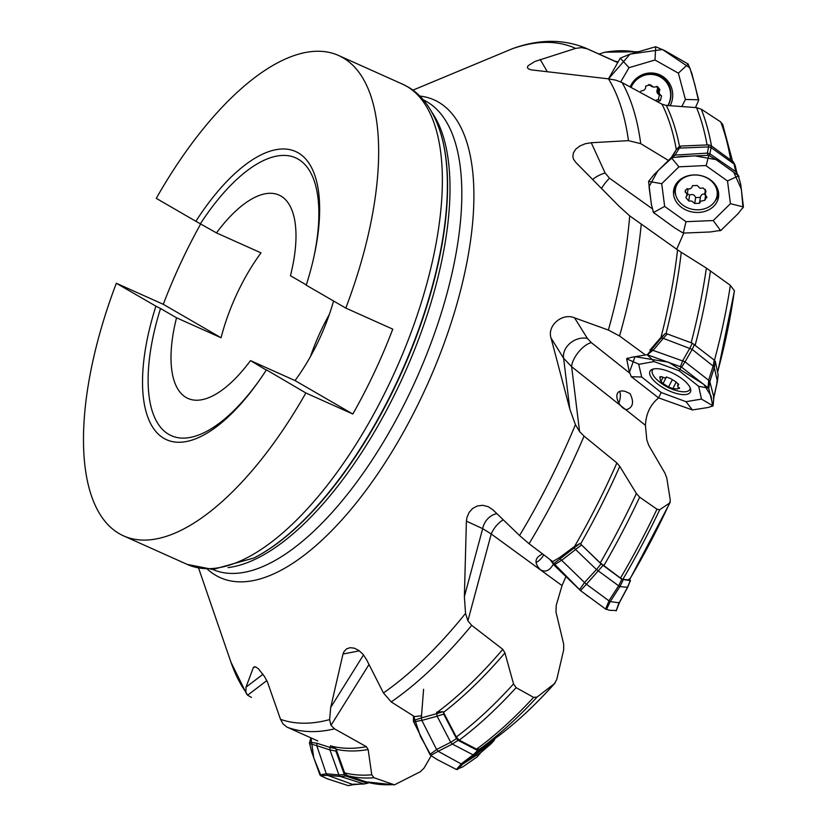 <?xml version="1.0" encoding="UTF-8"?>
<svg xmlns="http://www.w3.org/2000/svg" width="827" height="827" viewBox="0 0 827 827"><rect width="100%" height="100%" fill="white"/><g stroke="black" fill="none" stroke-linecap="round" stroke-linejoin="round"><path stroke-width="1.24" d="M672.775 156.076L676 150.1L671.286 157.606M638.093 51.708L604.847 52.204L599.027 54.075M681.83 106.507L685.407 99.457L698.66 99.798L698.515 100.656L694.773 84.333L689.873 67.897L662.479 49.517L630.081 54.096L608.496 78.854L531.451 69.892L528.546 68.992L527.357 67.597L528.008 65.788L534.852 61.487L575.602 48.39L581.505 47.604L587.284 48.834L617.469 62.48M722.777 124.774L720.699 121.91L701.255 109.174L696.561 107.644L666.283 105.411A372.367 156.779 114.1 0 1 679.525 146.42M675.979 150.08L676.331 149.687A370.992 156.2 -65.9 0 0 662.003 104.212L622.121 82.586L616.001 80.198L608.507 78.854A366.588 154.349 -65.9 0 1 628.468 140.642L640.729 143.671L668.299 160.355M662.003 104.212L666.283 105.411M708.563 144.88L711.003 145.593L711.106 147.609L708.667 146.875L708.563 144.88L681.045 146.038L678.853 146.896L676.331 149.687M717.629 371.923A367.695 154.814 -65.9 0 0 734.376 290.711L730.365 285.346A388.855 163.725 114.1 0 1 714.466 360.293M730.365 285.346L706.361 268.072L681.262 252.318A372.367 156.779 114.1 0 1 666.045 333.632M660.246 338.15L665.301 333.612L667.275 333.953L663.244 338.315L660.266 338.16L649.981 350.038M660.938 337.478A370.992 156.2 -65.9 0 0 677.561 249.847L629.709 215.878L618.968 206.161L575.861 162.485L573.587 159.332L572.853 156.665L573.4 152.83L575.778 149.149L579.882 145.976L585.309 143.733L591.264 142.74L628.468 140.642M198.604 568.108L230.867 661.972A366.588 154.349 -65.9 0 0 245.908 692.22L246.001 687.175L253.341 667.575L254.22 666.81L255.925 667.048L258.427 668.816L264.516 676.548L267.4 681.861L280.518 719.335A366.588 154.349 -65.9 0 0 329.622 719.593L330.697 707.457L342.988 654.033L344.001 651.614L346.596 648.854L350.152 647.675L354.39 648.192L358.928 650.518L363.167 654.477L366.485 659.522L383.449 692.954A366.588 154.349 -65.9 0 0 465.549 613.386L464.371 596.701L466.397 521.144L466.935 517.568L469.105 512.42L472.672 508.44L477.365 505.948L482.813 505.307L488.343 506.734L493.15 510.042L519.552 535.524A366.588 154.349 -65.9 0 0 575.427 424.685L569.813 409.076L551.04 338.026C546.947 325.487 562.36 312.554 574.579 317.857L608.383 330.056L619.557 335.989L644.843 354.535M677.561 249.847L681.262 252.318M658.633 397.911C650.404 404.548 646.011 413.686 645.432 425.305L646.807 439.861L648.699 445.298L664.929 473.116L666.748 477.81L670.294 500.242L669.674 502.992L659.688 509.763L656.969 509.205L639.664 497.172L636.397 493.523L619.764 466.376A372.367 156.779 114.1 0 1 580.575 544.011L600.247 562.908L620.508 578.083L622.834 579.376L629.275 579.975L629.14 578.931M519.552 535.524L529.063 543.711L552.684 561.585L559.372 557.698L560.127 558.825L574.145 547.898L573.618 547.123L559.393 557.718M573.607 547.102L574.527 546.502A370.992 156.2 -65.9 0 0 616.89 462.955L584.048 436.118L579.562 431.56L575.427 424.685M670.159 502.371L669.674 502.992A367.695 154.814 -65.9 0 1 629.275 579.975M616.89 462.955L619.764 466.376M574.527 546.502L580.027 543.504L601.033 563.869L621.863 579.262L630.277 580.626L629.781 579.438M565.885 576.698L562.04 585.599L556.24 605.24L555.982 612.021L563.663 644.099L563.683 649.877L556.736 679.567L554.431 683.64L537.085 697.058L533.622 697.378L516.12 687.65L513.536 683.908L504.946 652.937A372.367 156.779 114.1 0 1 443.499 712.388L456.308 736.981L459.233 740.124L476.548 749.138L479.608 749.148L493.109 739.938M436.625 712.223L437.607 712.026A370.992 156.2 -65.9 0 0 502.795 649.329L471.679 625.336L467.886 620.808L465.549 613.386M383.449 692.954L391.212 701.916L414.523 716.637L421.501 715.737M555.082 683.019L554.431 683.64A367.695 154.814 -65.9 0 1 493.026 740M502.795 649.329L504.946 652.937M443.499 712.388L443.696 714.094L456.473 738.604L458.075 740.33L477.613 750.482L479.319 750.482L494.164 740.33L494.98 738.604M437.607 712.026L443.127 711.737M413.624 716.068L420.447 736.361L431.187 755.775L424.013 768.128L420.405 771.684L394.427 784.854L374.021 777.731L371.757 774.796L368.16 749.541A372.367 156.779 114.1 0 1 336.155 749.293L344.611 772.863L347.278 775.623L366.247 781.908M336.155 749.293L335.886 751.071L344.332 774.548L338.946 774.951L329.942 749.924L316.803 745.675L316.937 743.266L329.983 747.401L330.542 745.799L331.389 746.109A370.992 156.2 -65.9 0 0 366.382 746.688L334.532 728.856L330.996 725.341L329.622 719.593M280.518 719.335L283.051 723.935L286.876 727.057L317.775 740.951M366.382 746.688L368.16 749.541M331.389 746.109L335.896 748.683M310.425 356.602A111.407 46.901 114.1 0 1 329.353 314.384M676.693 249.227L683.805 233.007M251.429 697.399L247.593 695.218L245.908 692.22M412.859 90.184L512.43 48.7C539.173 38.952 563.952 38.91 586.777 48.576A370.992 156.2 114.1 0 1 587.966 49.124M254.24 557.832A259.016 109.061 -65.9 0 0 254.592 557.646A259.016 109.061 -65.9 0 0 401.767 372.202A259.016 109.061 -65.9 0 0 442.3 138.946L442.094 138.161A259.73 109.36 114.1 0 1 401.457 372.057A259.73 109.36 114.1 0 1 253.879 558.008L212.88 569.452L187.171 564.386A263.151 110.797 -65.9 0 0 369.617 421.563A263.151 110.797 -65.9 0 0 406.781 86.328A263.151 110.797 -65.9 0 0 402.47 84.127L338.719 55.543A263.151 110.797 114.1 0 0 156.272 198.366L195.865 221.285A157.895 66.48 -65.9 0 1 312.192 168.904A157.895 66.48 -65.9 0 1 306.217 285.17L345.81 308.089L392.763 329.136A263.151 110.797 114.1 0 1 352.819 414.027L305.866 392.98A263.151 110.797 114.1 0 1 123.419 535.803A263.151 110.797 114.1 0 1 116.328 283.258L155.921 306.176A157.895 66.48 -65.9 0 0 190.396 440.574A157.895 66.48 -65.9 0 0 266.273 370.062L250.498 360.603A111.407 46.901 114.1 0 1 187.915 398.418A111.407 46.901 114.1 0 1 186.096 397.477A111.407 46.901 114.1 0 1 176.544 317.795L160.531 308.523A152.189 64.082 -65.9 0 0 166.268 432.748A152.189 64.082 -65.9 0 0 259.182 380.596M305.866 392.98L266.501 369.876A152.189 64.082 -65.9 0 1 266.366 370.093M338.719 55.543A263.151 110.797 114.1 0 1 345.81 308.089M116.328 283.258L163.281 304.305A263.151 110.797 114.1 0 1 200.754 223.807M195.865 221.285L216.488 232.914L261.022 252.876A111.407 46.901 -65.9 0 0 221.078 337.757L176.544 317.795M221.078 337.757L163.281 304.305M155.921 306.176L160.531 308.523M306.3 284.901L290.442 275.722A111.407 46.901 -65.9 0 0 279.061 195.1A111.407 46.901 -65.9 0 0 216.488 232.914M250.498 360.603L295.022 380.565A111.407 46.901 -65.9 0 0 333.55 300.997M295.022 380.565L352.819 414.027M562.04 585.599L491.238 533.994L482.679 528.649A17.543 15.444 114.7 0 1 496.882 513.65M553.273 564.345C549.448 570.93 545.065 572.656 540.134 569.514C533.932 562.815 534.759 557.625 542.605 553.956M467.886 620.808L491.238 533.994A17.543 9.448 126.1 0 1 503.292 519.842M543.752 554.824A8.777 3.546 -48 0 1 541.974 557.512A8.777 3.546 -48 0 1 536.154 562.484M645.432 425.305L571.643 366.702L563.611 358.236A17.543 13.625 148.1 0 1 570.289 343.091A17.543 13.625 148.1 0 1 587.397 338.46L591.408 342.688L629.698 373.101M630.009 393.611C634.195 401.963 633.131 407.297 626.794 409.592C618.348 408.765 610.254 387.946 625.109 391.347L630.009 393.611M579.562 431.56L571.643 366.702A17.543 7.412 128.5 0 1 578.652 351.909A17.543 7.412 128.5 0 1 591.408 342.688M619.702 391.584A8.777 3.753 -78.5 0 1 619.837 399.834A8.777 3.753 -78.5 0 1 618.834 402.925M654.695 233.586L655.697 234.299M601.663 188.153A17.543 5.251 125.5 0 1 609.509 178.198L652.193 208.683M592.918 179.283A17.543 8.787 155.4 0 1 605.126 173.039L609.509 178.198M675.452 189.29A21.057 17.326 8.5 0 1 698.629 175.231A21.057 17.326 8.5 0 1 717.102 195.503A21.057 17.326 8.5 0 1 698.526 209.789A21.057 17.326 8.5 0 1 675.452 189.29L675.907 186.251A21.057 17.326 8.5 0 1 676.817 182.953M717.65 189.042A21.057 17.326 8.5 0 1 717.557 192.464L717.102 195.503M688.715 200.971L685.893 197.632L686.979 194.696L685.159 191.047L687.123 188.628C690.059 189.424 691.837 188.432 692.447 185.661L697.202 185.465L699.983 188.277L703.229 187.956L706.051 191.295L704.883 194.738L706.754 196.764L704.821 200.299L700.831 201.168L699.497 203.266L694.742 203.463L691.879 201.147L688.715 200.971L689.594 195.1C692.519 193.869 694.525 194.696 695.61 197.601L700.376 197.395C701.017 194.428 702.795 193.435 705.689 194.428M706.796 197.777L706.754 196.764M687.392 193.632L689.594 195.1M687.051 195.875L688.054 188.897M699.518 203.06L700.376 197.395M704.821 200.299L705.483 195.844M685.19 192.174L685.511 190.024M694.742 203.463L695.61 197.601M634.991 79.702A21.057 20.52 -65.3 0 1 657.744 75.722L658.85 76.229A21.057 20.52 -65.3 0 1 667.875 105.515M657.558 88.913A13.015 12.684 -65.3 0 1 658.168 94.092M631.115 87.435A21.057 20.52 -65.3 0 1 649.112 74.44A21.057 20.52 -65.3 0 1 658.85 76.229M640.108 92.304L641.204 90.836C644.274 90.732 645.804 89.151 645.763 86.08L650.301 84.736L653.588 87.166L657.568 86.608L659.894 89.605C658.623 92.335 659.191 94.443 661.59 95.922L660.38 100.563L657.341 101.68M658.757 89.078A14.617 14.245 -65.3 0 1 659.191 91.962M659.212 92.469A14.617 14.245 -65.3 0 1 659.078 94.754M657.413 89.14A13.015 12.684 -65.3 0 1 657.93 93.854M648.595 84.54L652.41 86.825M659.894 89.605L657.775 88.623L656.524 86.328M657.775 88.623C656.183 91.208 656.752 93.317 659.47 94.94L658.261 99.591L655.118 100.46M660.38 100.563L658.261 99.591M661.424 95.849L659.47 94.94M690.245 387.977A21.057 8.094 27.3 0 1 689.883 389.414A21.057 8.094 27.3 0 1 678.636 391.15A46.788 46.788 0 0 1 657.568 380.296A21.057 8.094 27.3 0 1 652.451 370.134A21.057 8.094 27.3 0 1 653.413 369.007M678.44 383.842L677.551 385.558L678.75 384.762L676.155 382.022L670.666 378.59L666.345 376.988L664.918 378.084L661.528 376.626L659.791 377.763L660.401 376.574M677.551 385.558L678.068 387.015L679.432 387.832L677.695 388.969L672.878 388.597L676.197 382.043M679.463 388.432L679.432 387.832M662.934 377.567L661.331 380.678L660.473 380.833L663.058 383.563L668.547 387.005L672.878 388.597M660.473 380.833L659.843 376.988M677.695 388.969L678.522 387.356M663.058 383.563L666.448 376.978M668.547 387.005L671.906 380.492M344.332 774.548L345.8 776.057L366.888 783.035L369.069 782.662M345.8 776.057L340.414 776.47L363.973 783.975M354.39 784.037L353.47 784.658M353.46 784.668L362.836 783.913M338.936 774.971L340.414 776.481L327.709 775.385L353.367 784.668L348.105 785.598L327.575 778.889L321.01 775.922L319.894 774.827L326.252 773.845M326.241 773.793L338.915 774.92M316.824 745.789L326.283 773.814L327.688 775.364L320.638 775.674M309.608 742.181L316.917 743.256M309.453 742.997L310.89 737.994M309.494 743.008L311.686 751.939L319.894 774.827M316.793 745.675L309.515 743.618M335.917 748.6L329.963 747.422L329.932 749.893L335.886 751.071M352.333 784.285L363.653 784.027M365.038 783.572L366.888 783.035M364.066 783.965L362.877 783.903M491.269 743.504L474.905 754.875L473.468 754.627L477.613 750.482M458.075 740.33L452.348 744.062L473.127 754.865L474.812 754.937L462.893 763.941M436.635 712.212L437.101 716.172L450.725 742.326L452.348 744.073L438.176 751.298L462.128 764.437L480.735 752.622L490.742 744.062M423.589 689.263L421.346 717.888L436.542 713.722M438.207 751.278L430.753 755.413L437.276 759.599L456.401 769.472L461.084 764.117L462.872 764.003L461.177 763.869L473.116 754.875M436.553 749.51L450.705 742.295M413.376 720.596L421.336 717.888L421.853 720.41L436.604 749.5L438.155 751.247M437.111 716.223L421.894 720.389M413.428 721.413L413.49 715.986M477.055 757.005L480.787 752.58M477.045 757.005L462.717 766.877L456.401 769.472M462.634 764.117L457.455 769.523L455.522 769.131M461.084 764.117L462.169 764.406M413.479 721.402L429.916 754.462L436.573 749.551M421.801 720.276L413.645 722.012M430.743 755.423L429.916 754.462M461.177 763.869L462.872 763.962M685.407 99.457L678.367 73.169L655.015 60.009L629.016 67.68L620.281 58.138L608.486 78.854M698.412 100.966L695.466 107.562M698.66 99.798L691.817 73.376L688.157 64.02L664.825 50.654L655.697 46.746L655.015 60.009M620.302 58.159L629.74 54.251L655.697 46.746M654.415 73.241A22.339 21.771 -65.3 0 1 668.113 105.536M629.016 67.68L620.726 81.894M688.188 63.989L678.367 73.169M630.143 86.918A22.701 22.133 -65.3 0 1 655.17 73.376A22.701 22.133 -65.3 0 1 670.201 105.67M602.955 565.492L586.426 584.244L609.892 601.518L619.185 602.831L627.497 587.315L619.888 586.612L618.813 585.506L621.863 579.262M601.033 563.869L596.505 569.586L619.826 586.684L610.274 601.57L606.408 609.53L605.591 609.054L608.92 601.084L609.923 601.467M561.564 560.427L575.602 549.51L596.494 569.576M608.951 600.743L610.264 601.56L608.951 600.743L618.813 585.506M584.472 582.57L596.463 569.545M560.137 558.825L584.524 582.539M553.191 564.138L560.117 558.804M586.457 584.203L580.471 590.561L554.317 565.41L549.945 559.507M616.156 610.864L619.196 602.211M616.167 610.543L609.313 610.285L604.713 608.455M580.461 590.571L605.591 609.054M561.43 560.355L553.966 565.037M579.458 589.682L584.503 582.611M580.006 543.463L574.145 547.898L575.561 549.479L581.422 545.034M586.405 584.162L584.524 582.549M608.92 601.084L610.274 601.601M627.517 587.325L627.424 586.715M711.003 145.593L733.518 162.102M709.876 153.812L709.318 155.662L717.236 160.417L738.16 175.458L735.875 171.675L736.816 172.295L709.876 153.832L711.117 147.599L734.045 164.004L735.317 165.979L732.557 161.007M679.329 148.126L708.656 146.896M736.826 172.316L736.991 173.432M736.816 172.233L735.699 171.499L734.025 163.87M707.364 153.14L708.605 146.875M679.339 148.105L675.049 155.104L707.385 153.119L709.814 153.77M720.596 230.609L713.246 220.551L730.437 203.69L727.512 180.968L705.762 165.534L678.926 166.827L671.421 157.781L670.749 158.184L672.764 156.045L674.904 155.125L672.031 157.595M670.046 158.784L672.744 156.065M670.749 158.184L653.961 174.714L648.575 181.413L661.724 183.677L664.65 206.419L685.996 221.688L683.309 232.935M653.506 212.518L651.345 204.228L648.585 181.392M730.437 203.69L743.432 206.946L737.87 213.883L721.02 230.299L710.517 231.953L684.518 233.049L682.203 232.48L674.646 227.88L653.516 212.518L664.629 206.409M743.432 206.946L740.713 184.163L738.16 175.458M671.441 157.781L681.2 156.489L708.005 155.342L707.416 153.129M708.005 155.342L709.318 155.662M675.824 195.275A22.339 18.38 8.5 0 1 674.501 187.057M718.673 193.642A22.339 18.38 8.5 0 1 715.004 201.116M678.926 166.827L661.724 183.697M685.996 221.688L713.246 220.551M738.563 175.831L727.512 180.968M738.945 176.606L738.521 175.851M708.718 155.455L706.175 165.7M698.505 212.446A22.701 18.68 8.5 0 1 673.591 194.634A22.701 18.68 8.5 0 1 673.902 188.949A22.701 18.68 8.5 0 1 698.836 175.21A22.701 18.68 8.5 0 1 718.684 195.627A22.701 18.68 8.5 0 1 698.505 212.446M678.812 146.937L677.055 149.025L679.287 148.126L681.045 146.038M735.875 171.675L738.738 176.172M736.712 172.223L735.317 165.979M716.73 382.105L717.371 381.33L716.73 382.105L717.371 381.33L714.301 367.55L713.267 365.751L714.208 360.076L715.334 361.502L718.125 374.858M713.267 365.751L714.27 367.591L709.824 381.692L708.718 380.482L709.669 380.989M663.275 338.326L692.178 349.407L685.035 361.854L709.659 381.02L713.846 397.156L717.35 381.319M667.275 333.953L692.282 343.184L714.208 360.076M694.504 344.425L692.168 349.407L713.132 366.072L708.656 380.162L709.824 381.66L708.729 388.628L708.005 387.749L708.718 380.482M649.929 350.048L651.231 349.79M647.21 354.835L661.207 337.995M709.814 381.629L708.656 380.162M682.751 360.603L689.894 348.136M651.335 349.769L684.994 361.771L681.644 367.229L708.005 387.749M663.285 338.326L653.382 350.079M646.59 354.793L631.549 357.295L626.608 358.846L638.899 364.211M627.579 358.019L626.804 358.68M692.426 409.975L685.976 401.674L701.492 399.1L713.019 405.902L708.005 407.515L692.395 409.954L658.55 397.859L631.311 376.678L629.254 371.561L626.628 358.825M708.729 388.628L713.019 405.902L713.877 397.136L713.298 397.901M647.737 354.907L681.097 366.909L679.174 370.806L654.023 361.575L638.723 364.356L641.7 377.029L661.207 392.525L658.54 397.87M653.237 350.069L647.231 354.804M680.456 366.588L682.802 360.613M654.405 361.657L647.19 354.824M631.352 376.719L641.68 377.009M661.207 392.525L685.976 401.674M701.492 399.1L698.67 386.312L679.174 370.806M708.377 388.09L698.67 386.312M681.644 367.229L681.097 366.909M672.516 392.225A22.701 8.735 27.3 0 1 649.743 374.124A22.701 8.735 27.3 0 1 650.094 371.106A22.701 8.735 27.3 0 1 674.191 373.907A22.701 8.735 27.3 0 1 690.452 391.895A22.701 8.735 27.3 0 1 672.516 392.225M328.629 779.282L326.427 778.434M321.072 775.964L313.733 757.811L311.014 738.056M438.403 760.23L436.284 759.021M588.348 596.525L585.971 594.758M580.978 590.974L550.038 559.579M719.748 230.878L721.775 229.72M737.333 214.451L738.625 213.056M742.997 207.856L741.374 189.156L733.694 172.14L716.006 159.611L694.825 155.858L672.444 157.461L657.796 170.879L649.03 186.716L651.562 205.468M652.979 211.412L654.395 213.418M674.098 227.508L675.525 228.459M682.502 232.625L684.239 233.038M712.657 406.212L711.024 395.968L703.922 384.452L668.536 362.185L634.991 356.685L629.45 372.253M630.867 376.047L631.952 377.339M657.858 397.467L659.191 398.18M614.823 61.146A372.367 156.779 114.1 0 1 617.81 61.88M636.635 52.132A390.055 164.222 -65.9 0 0 603.875 52.463M701.255 109.174A391.409 164.8 114.1 0 1 711.478 145.934M730.623 159.621A389.093 163.818 -65.9 0 0 720.699 121.91M707.085 144.942A390.055 164.222 -65.9 0 0 696.561 107.644M622.121 82.586A370.992 156.2 114.1 0 1 640.729 143.671M710.455 270.832A391.409 164.8 114.1 0 1 695.228 344.993M691.165 342.771A390.055 164.222 -65.9 0 0 706.361 268.072M641.256 224.045A370.992 156.2 114.1 0 1 619.557 335.989M659.688 509.763A386.974 162.929 114.1 0 1 622.834 579.376M639.664 497.172A391.409 164.8 114.1 0 1 603.741 565.854M620.508 578.083A389.093 163.818 -65.9 0 0 656.969 509.205M600.247 562.908A390.055 164.222 -65.9 0 0 636.397 493.523M584.048 436.118A370.992 156.2 114.1 0 1 529.063 543.711M537.085 697.058A386.974 162.929 114.1 0 1 479.608 749.148M516.12 687.65A391.409 164.8 114.1 0 1 459.233 740.124M476.548 749.138A389.093 163.818 -65.9 0 0 533.622 697.378M456.308 736.981A390.055 164.222 -65.9 0 0 513.536 683.908M471.679 625.336A370.992 156.2 114.1 0 1 391.212 701.916M374.021 777.731A391.409 164.8 114.1 0 1 347.278 775.623M365.968 781.825A389.093 163.818 -65.9 0 0 392.742 784.627M344.611 772.863A390.055 164.222 -65.9 0 0 371.757 774.796M334.532 728.856A370.992 156.2 114.1 0 1 287.424 727.326M575.602 48.39A366.588 154.349 -65.9 0 0 511.52 49.041M608.383 330.056A366.588 154.349 -65.9 0 0 629.709 215.878M419.734 96.046A261.704 110.187 114.1 0 1 438.496 102.134A261.704 110.187 114.1 0 1 422.928 394.2A261.704 110.187 114.1 0 1 215.816 575.365A261.704 110.187 114.1 0 1 207.556 569.327M432.056 112.493A257.311 108.337 114.1 0 1 404.537 373.442A257.311 108.337 114.1 0 1 228.035 567.591M212.777 569.452A257.311 108.337 -65.9 0 0 416.394 378.756A257.311 108.337 -65.9 0 0 423.29 99.871M313.175 260.164A152.189 64.082 -65.9 0 0 293.016 156.83A152.189 64.082 -65.9 0 0 200.475 223.641M246.001 687.175L263.017 674.253M255.533 666.893L253.341 667.575M266.79 680.621L247.593 695.218M330.697 707.457L363.518 654.912M359.373 650.839L342.988 654.033M369.007 664.505L330.996 725.341M464.371 596.701L482.679 528.649L466.397 521.144M569.813 409.076L563.611 358.236L551.04 338.026M574.579 317.857L587.397 338.46M591.264 142.74L605.126 173.039M540.227 59.503L546.854 70.946M436.532 713.732L443.127 711.665M479.319 750.482L474.915 754.896M490.762 744.062L494.164 740.33M443.696 714.094L437.09 716.172M450.736 742.336L456.473 738.604M623.155 579.985L619.909 586.632M627.507 587.325L630.277 580.626M733.776 162.919L734.469 164.273M661.218 337.985L665.249 333.622M715.334 361.502L714.321 367.55M717.371 381.33L718.177 374.414M689.945 348.167L692.282 343.184M617.531 62.366L586.777 48.576M732.474 160.945L722.612 124.05M717.702 372.233L734.459 290.732M629.512 579.892L670.221 502.247M493.068 739.969C513.701 725.186 534.387 706.186 555.124 682.968M366.103 781.866L394.427 784.854M230.867 661.972L246.715 694.246M187.171 564.386L123.419 535.803M254.592 557.646L253.879 558.008M442.094 138.161C434.01 108.461 419.94 93.42 407.67 86.783L402.47 84.127M705.421 189.455L704.821 193.528M689.883 389.414L690.4 388.401M652.451 370.134L652.968 369.121M353.904 784.296L349.201 785.526M364.293 783.944L368.139 783.086M481.211 752.177L477.2 756.839M490.887 743.959L480.963 752.456M491.052 743.804L494.453 740.072M619.413 602.625L616.229 610.802M627.662 587.222L619.402 602.676M627.683 587.201L630.443 580.502M735.027 165.049L733.508 162.061M627.497 358.06L626.68 358.773M713.897 397.28L713.081 405.706M717.371 381.588L713.887 397.394M717.391 381.526L718.208 374.6"/></g></svg>
